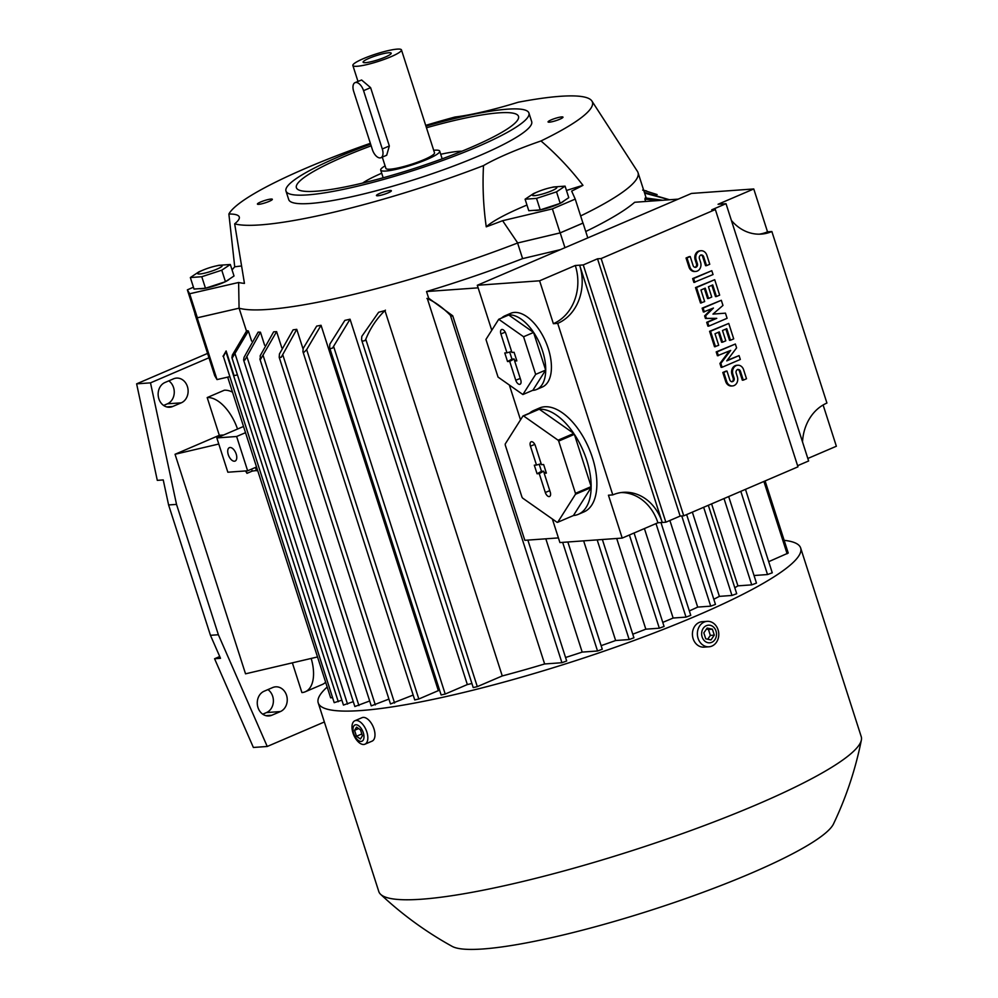 <?xml version="1.0" encoding="UTF-8"?>
<svg xmlns="http://www.w3.org/2000/svg" width="998" height="998" viewBox="0 0 998 998"><rect width="100%" height="100%" fill="white"/><g stroke="black" fill="none" stroke-linecap="round" stroke-linejoin="round"><path stroke-width="1.5" d="M580.649 215.93A213.248 32.398 162.2 0 0 638.021 172.604A213.248 32.398 162.2 0 0 637.535 171.531L591.814 100.898A191.379 29.079 162.2 0 0 518.224 102.233A91.429 13.897 162.2 0 1 483.481 111.714A91.429 13.897 162.2 0 1 454.976 117.028A191.379 29.079 162.2 0 0 425.684 125.374M232.11 270.009A206.985 31.449 162.2 0 1 234.73 266.828L228.879 213.996A191.379 29.079 162.2 0 1 306.249 168.076A191.379 29.079 162.2 0 1 370.345 143.313M218.787 444.023L175.049 454.277L219.311 435.303L207.197 397.566L224.325 390.218A36.452 19.062 -113.2 0 1 232.509 392.164M317.526 656.946L245.533 673.825L175.049 454.277M272.691 687.547A12.762 10.704 -94.1 0 1 275.623 686.836A12.762 10.704 -94.1 0 1 286.975 697.003A12.762 10.704 -94.1 0 1 280.401 711.562L271.83 715.242A12.762 10.704 -94.1 0 1 268.886 715.953A12.762 10.704 -94.1 0 1 257.534 705.786A12.762 10.704 -94.1 0 1 264.121 691.227L272.691 687.547M173.565 378.816A12.762 10.704 -94.1 0 1 176.496 378.092A12.762 10.704 -94.1 0 1 187.849 388.272A12.762 10.704 -94.1 0 1 181.274 402.83L172.704 406.498A12.762 10.704 -94.1 0 1 169.76 407.221A12.762 10.704 -94.1 0 1 158.408 397.042A12.762 10.704 -94.1 0 1 164.994 382.484L173.565 378.816M324.362 721.978L267.239 746.479L218.375 634.74L176.521 504.389L150.498 382.858L208.969 357.771M311.189 658.43A36.452 19.062 66.8 0 1 305.263 691.776A36.452 19.062 66.8 0 1 301.907 692.575L292.364 662.847M207.197 397.566A36.452 19.062 66.8 0 1 237.536 429.04M305.263 691.776L322.404 684.428A36.452 19.062 -113.2 0 0 325.635 682.22M150.498 382.858L136.626 383.843L157.297 480.362L163.235 479.926L168.6 504.951L210.453 635.314L220.508 658.318L214.57 658.742L219.735 656.522M267.239 746.479L253.38 747.465L214.57 658.742M210.453 635.314L218.375 634.74M168.6 504.951L176.521 504.389M163.61 405.45L167.415 403.816A12.762 10.704 85.9 0 0 174.238 393.05A12.762 10.704 85.9 0 0 168.799 380.862M262.736 714.194L266.528 712.56A12.762 10.704 85.9 0 0 273.365 701.781A12.762 10.704 85.9 0 0 267.913 689.593M223.664 434.978L219.311 435.303M136.626 383.843L207.572 353.417M245.52 432.683L236.626 436.5L247.641 470.794L256.536 466.989M247.641 470.794L227.843 472.216L216.828 437.922L243.524 426.47M246.194 470.906L246.98 473.339L245.545 470.956M246.98 473.339L252.22 471.093L257.459 470.37L256.386 467.052M256.511 470.782L255.438 467.463M252.22 471.093L251.583 469.11M234.443 461.213A7.285 3.817 66.8 0 1 228.492 455.25A7.285 3.817 66.8 0 1 229.365 447.653A7.285 3.817 66.8 0 1 230.039 447.503A7.285 3.817 66.8 0 1 235.99 453.466A7.285 3.817 66.8 0 1 235.116 461.064A7.285 3.817 66.8 0 1 234.443 461.213M236.626 436.5L216.828 437.922M194.897 313.921L197.192 317.838L239.108 308.182L197.367 317.776L194.897 313.921L214.72 375.672L217.015 379.577L229.54 376.695M332.571 697.614L330.65 697.827L227.681 377.119M341.877 700.172L334.193 702.667L223.265 356.036A239.67 36.415 -17.8 0 0 223.627 356.249L222.953 356.199M237.437 374.874L234.068 375.647L226.134 350.947L223.265 356.036M226.134 350.947L223.627 356.249M560.427 249.637L522.603 258.619L517.588 243.013A213.248 32.398 162.2 0 1 239.108 308.182L246.444 331.012M197.192 317.838L217.015 379.577M765.092 480.936L788.233 553.042L768.697 561.674M745.469 489.344L772.265 572.802L767.524 574.549L754.039 575.522M728.677 496.555L756.472 583.106L751.731 584.865L737.921 585.851A213.248 32.398 162.2 0 1 734.802 587.76M708.318 505.287L736.711 593.71L731.971 595.457L719.396 596.367A213.248 32.398 162.2 0 1 713.807 599.249M686.636 514.581L715.466 604.401L710.726 606.16L697.689 607.096A213.248 32.398 162.2 0 1 689.344 610.938M660.963 522.553L690.766 615.354L686.013 617.113L673.139 618.036A213.248 32.398 162.2 0 1 662.759 622.378M634.067 532.994L664.069 626.445L659.329 628.204L645.831 629.177A213.248 32.398 162.2 0 1 632.769 634.192M602.368 539.506L633.917 637.784L629.177 639.543L615.641 640.516A213.248 32.398 162.2 0 1 601.133 645.656M567.85 541.989L602.281 649.236L597.54 650.995L582.183 652.093A213.248 32.398 162.2 0 1 565.567 657.495M527.867 540.105L566.677 660.975L561.936 662.722L544.634 663.969A213.248 32.398 162.2 0 1 502.256 675.945L477.306 686.636L473.227 687.585L361.563 339.794L361.812 336.363L378.641 312.262A213.248 32.398 -17.8 0 0 384.954 310.603L502.256 675.945M471.917 683.505A213.248 32.398 162.2 0 1 467.338 684.553L445.208 694.047L441.128 694.982L329.602 347.616L329.839 344.148L344.846 320.383A213.248 32.398 -17.8 0 0 350.049 319.21L467.338 684.553M439.644 690.379A213.248 32.398 162.2 0 1 438.347 690.628L418.823 698.999L414.731 699.935L302.93 351.683L303.205 348.364L316.69 326.096A213.248 32.398 -17.8 0 0 321.044 325.286L438.347 690.628M413.172 695.057L390.492 703.977L279.191 357.309L279.452 353.941L293.113 329.839A213.248 32.398 -17.8 0 0 296.755 329.34L303.03 348.901M388.921 699.099L371.244 705.873L259.854 358.931L260.466 359.48L260.179 355.75L273.639 331.835A213.248 32.398 -17.8 0 0 275.111 331.735A213.248 32.398 -17.8 0 0 276.608 331.623L281.823 347.865M369.672 700.983L354.851 706.534L243.612 360.066L244.061 357.284L258.133 332.122A213.248 32.398 -17.8 0 0 260.441 332.184L264.632 345.258M353.28 701.656L343.449 705.062L231.91 357.658L232.397 354.976L246.793 330.625A213.248 32.398 -17.8 0 0 248.377 330.999L251.596 341.029M784.154 540.33A253.342 38.498 162.2 0 1 800.658 547.989A253.342 38.498 162.2 0 1 697.066 615.554A253.342 38.498 162.2 0 1 452.693 695.057A253.342 38.498 162.2 0 1 318.225 702.879A253.342 38.498 162.2 0 1 327.182 687.036M800.658 547.989L861.237 736.661A253.342 38.498 162.2 0 1 861.374 740.017A253.342 38.498 162.2 0 1 757.644 804.226A253.342 38.498 162.2 0 1 380.65 894.358A253.342 38.498 162.2 0 1 378.803 891.551L318.225 702.879M861.374 740.017C855.56 769.146 846.279 797.115 833.505 823.924A202.307 30.738 162.2 0 1 751.394 873.113A202.307 30.738 162.2 0 1 452.144 946.366C426.158 932.007 402.331 914.667 380.65 894.358M707.158 621.342L702.218 621.692A12.762 10.704 85.9 0 0 699.274 622.415A12.762 10.704 85.9 0 0 692.687 636.974A12.762 10.704 85.9 0 0 704.039 647.141L708.992 646.791A12.762 10.704 85.9 0 0 711.936 646.068A12.762 10.704 85.9 0 0 718.51 631.509A12.762 10.704 85.9 0 0 707.158 621.342A12.762 10.704 85.9 0 0 704.226 622.053A12.762 10.704 85.9 0 0 697.639 636.612A12.762 10.704 85.9 0 0 708.992 646.791M706.397 625.671A8.845 7.423 85.9 0 0 702.13 636.961A8.845 7.423 85.9 0 0 711.736 642.325A8.845 7.423 85.9 0 0 716.003 631.023A8.845 7.423 85.9 0 0 706.397 625.671M705.736 638.795L703.827 632.857L707.158 628.054L712.397 629.189L714.306 635.127L710.975 639.93L705.736 638.795M707.707 639.231L710.339 635.414L708.43 629.476L706.472 629.039M714.306 635.127L710.339 635.414M712.397 629.189L708.43 629.476M364.944 744.196L372.079 741.14A12.762 6.674 -113.2 0 0 373.614 727.841A12.762 6.674 -113.2 0 0 363.197 717.4A12.762 6.674 -113.2 0 0 362.024 717.687L354.889 720.743A12.762 6.674 -113.2 0 0 353.354 734.041A12.762 6.674 -113.2 0 0 363.771 744.483A12.762 6.674 -113.2 0 0 364.944 744.196A12.762 6.674 -113.2 0 0 366.466 730.898A12.762 6.674 -113.2 0 0 356.061 720.469A12.762 6.674 -113.2 0 0 354.889 720.743M355.812 724.76A8.845 4.628 -113.2 0 0 353.679 733.43A8.845 4.628 -113.2 0 0 361.164 741.414A8.845 4.628 -113.2 0 0 363.297 732.744A8.845 4.628 -113.2 0 0 355.812 724.76M356.473 736.262L354.564 730.324L356.573 727.143L360.503 729.9L362.411 735.838L360.39 739.019L356.473 736.262L361.812 733.979M354.564 730.324L358.631 728.577M248.377 330.999L232.372 357.746M243.624 359.979A239.67 36.415 -17.8 0 0 244.922 360.004L243.612 360.066M260.441 332.184L244.922 360.004M276.608 331.623L260.466 359.48M279.278 357.546A239.67 36.415 -17.8 0 0 281.236 357.284L279.191 357.309M296.755 329.34L281.236 357.284M321.044 325.286L306.66 349.649L303.654 352.618L302.93 351.683M330.176 348.601A239.67 36.415 -17.8 0 0 332.534 348.102L330.176 348.601L329.602 347.616M350.049 319.21L332.534 348.102M477.306 686.636L365.779 339.258L365.019 340.567L362.511 341.191L361.563 339.794M362.511 341.191A239.67 36.415 -17.8 0 0 365.019 340.567M558.418 537.91L524.823 540.317L452.743 315.805L450.397 315.343L561.936 662.722M452.743 315.805L428.678 298.227L426.533 291.541A213.248 32.398 -17.8 0 0 522.603 258.619M451.533 316.117A239.67 36.415 -17.8 0 0 452.481 315.817M582.183 652.093L545.819 538.808M615.641 640.516L583.643 540.854M645.831 629.177L616.702 538.483M673.139 618.036L644.409 528.566M697.689 607.096L669.883 520.482M719.396 596.367L692.35 512.136M737.921 585.851L711.599 503.878M644.371 192.389L669.546 199.762M601.145 258.544L683.742 515.829L797.963 466.839L715.354 209.555L601.145 258.544L597.528 258.806L583.256 264.932L665.853 522.204L657.907 522.777L622.216 538.084L559.915 542.563L552.343 518.985M520.519 419.846L509.342 385.016M491.764 330.276L477.306 285.278L691.464 193.437L753.764 188.959L767.524 231.835A45.571 38.211 -94.1 0 1 759.191 234.181M823.113 404.976L836.361 446.243L807.819 458.481M797.602 465.704L808.63 460.976L726.02 203.692L718.073 204.266L753.764 188.959M683.742 515.829L680.137 516.078L597.528 258.806M665.853 522.204L680.137 516.078M802.517 441.964A45.571 38.211 -94.1 0 1 826.93 403.055L771.866 231.524A45.571 38.211 -94.1 0 1 761.362 234.093A45.571 38.211 -94.1 0 1 731.397 220.433M767.524 231.835L771.866 231.524M726.02 203.692L711.749 209.817L715.354 209.555M717.425 355.762L716.19 351.895L735.351 344.023L736.599 347.878L726.756 360.877L739.069 355.6L740.316 359.455L722.103 367.264L720.868 363.409L730.698 350.41L717.425 355.762M727.143 360.378L739.069 355.6M722.103 367.264L721.142 367.339L719.907 363.472L729.351 350.984M703.378 312.025L702.143 308.157L721.317 300.286L722.964 305.425L712.959 314.108L725.446 313.147L727.093 318.3L708.892 326.096L707.657 322.242L716.751 318.337L706.409 318.387L705.586 315.805L713.445 308.045L703.378 312.025M708.892 326.096L707.931 326.171L706.684 322.317L715.791 318.412L705.449 318.449L704.625 315.879L711.873 308.719M693.884 282.434L692.649 278.579L711.811 270.695L713.046 274.562L693.884 282.434M690.217 256.548L686.998 257.921L689.892 266.928A6.836 5.726 85.9 0 0 695.731 271.444L694.77 271.518A6.836 5.726 -94.1 0 1 688.932 266.99L686.038 257.995L689.244 256.611L690.217 256.548L693.099 265.543A2.732 2.295 85.9 0 0 697.39 263.709L696.142 259.854L695.182 259.917A6.836 5.726 -94.1 0 1 700.047 250.81L701.008 250.735A6.836 5.726 85.9 0 0 696.142 259.854M694.957 267.327A2.732 2.295 85.9 0 0 696.429 263.784L695.182 259.917M701.008 250.735A6.836 5.726 85.9 0 1 706.858 255.263L709.753 264.27L706.534 265.643L705.574 265.718L702.679 256.711A2.732 2.295 85.9 0 0 700.833 254.927M700.496 303.018L695.531 287.574L714.705 279.702L719.658 295.134L716.452 296.518L712.734 284.941L708.443 286.775L711.749 297.067L708.543 298.439L705.237 288.148L700.958 289.994L704.663 301.571L700.496 303.018M716.452 296.518L715.479 296.581L711.861 285.316M708.543 298.439L707.57 298.514L704.363 288.522M714.531 346.755L709.578 331.311L728.752 323.439L733.705 338.871L730.486 340.256L726.769 328.679L722.49 330.513L725.795 340.805L722.577 342.177L719.284 331.897L714.992 333.731L718.71 345.308L714.531 346.755M730.486 340.256L729.526 340.318L725.908 329.053M722.577 342.177L721.616 342.252L718.41 332.259M726.968 371.031L723.762 372.416L726.656 381.411A6.836 5.726 85.9 0 0 732.495 385.939L731.534 386.001A6.836 5.726 -94.1 0 1 725.683 381.486L722.802 372.479L726.008 371.106L726.968 371.031L729.862 380.038A2.732 2.295 85.9 0 0 734.141 378.205L732.906 374.337L731.946 374.412A6.836 5.726 -94.1 0 1 736.811 365.293L737.771 365.231A6.836 5.726 85.9 0 0 732.906 374.337M731.709 381.822A2.732 2.295 85.9 0 0 733.181 378.267L731.946 374.412M737.771 365.231A6.836 5.726 85.9 0 1 743.61 369.747L746.504 378.753L743.298 380.138L742.325 380.201L739.443 371.194A2.732 2.295 85.9 0 0 737.584 369.41M732.495 385.939A6.836 5.726 85.9 0 0 737.36 376.82L736.125 372.965A2.732 2.295 85.9 0 1 740.404 371.131L739.443 371.194M743.298 380.138L740.404 371.131M723.762 372.416L722.802 372.479M715.504 346.68L710.539 331.249L728.752 323.439M710.539 331.249L709.578 331.311M701.457 302.943L696.504 287.511L714.705 279.702M696.504 287.511L695.531 287.574M695.731 271.444A6.836 5.726 85.9 0 0 700.596 262.337L699.361 258.47A2.732 2.295 85.9 0 1 703.64 256.636L702.679 256.711M706.534 265.643L703.64 256.636M686.998 257.921L686.038 257.995M694.845 282.359L693.61 278.504L711.811 270.695M693.61 278.504L692.649 278.579M704.351 311.95L703.103 308.095L721.317 300.286M712.959 314.108L725.446 313.147M705.586 315.805L704.625 315.879M706.409 318.387L705.449 318.449M716.751 318.337L715.791 318.412M707.657 322.242L706.684 322.317M703.103 308.095L702.143 308.157M718.385 355.687L717.15 351.832L735.351 344.023M720.868 363.409L719.907 363.472M717.15 351.832L716.19 351.895M583.256 264.932L579.638 265.181A45.571 38.211 -94.1 0 1 557.707 323.377L612.784 494.896A45.571 38.211 -94.1 0 1 623.288 492.326A45.571 38.211 -94.1 0 1 662.248 522.465L579.638 265.181L575.297 265.493A45.571 38.211 -94.1 0 1 553.379 323.689L539.606 280.8L575.297 265.493M557.707 323.377L553.379 323.689M621.118 492.55A45.571 38.211 -94.1 0 1 657.907 522.777M622.216 538.084L608.443 495.208L612.784 494.896M539.606 280.8L477.306 285.278M529.514 413.184A56.499 29.553 66.8 0 1 533.78 410.477L539.481 408.02A56.499 29.553 66.8 0 1 592.45 457.745A56.499 29.553 66.8 0 1 584.03 511.874L578.316 514.332A56.499 29.553 66.8 0 1 573.426 515.542L557.72 522.278L575.447 494.284A56.499 29.553 -113.2 0 0 575.459 493.336L558.68 441.091L574.386 434.355A56.499 29.553 66.8 0 1 586.737 460.203A56.499 29.553 66.8 0 1 591.165 486.612L575.459 493.336M575.447 494.284L591.153 487.548A56.499 29.553 66.8 0 1 578.316 514.332M558.68 441.091A56.499 29.553 -113.2 0 0 558.082 440.193L523.576 415.941A56.499 29.553 -113.2 0 0 522.964 415.991L505.225 443.985A56.499 29.553 -113.2 0 0 505.225 444.933L521.991 497.179A56.499 29.553 -113.2 0 0 522.59 498.077L557.109 522.328A56.499 29.553 -113.2 0 0 557.72 522.278M573.426 515.542L591.153 487.548M591.165 486.612L574.386 434.355M530.437 446.156A4.553 2.383 66.8 0 1 531.26 441.74A4.553 2.383 66.8 0 1 535.377 445.807L541.44 464.669L543.623 464.519L546.368 473.089L544.197 473.252L550.247 492.114A4.553 2.383 66.8 0 1 549.711 496.405A4.553 2.383 66.8 0 1 545.295 492.476L539.244 473.601L537.061 473.763L534.304 465.18L536.487 465.031L530.437 446.156L534.791 444.397M536.487 465.031L541.141 463.746M539.207 464.27L541.49 471.355L543.661 471.206L544.297 473.177M537.061 473.763L541.49 471.355M539.244 473.601L543.661 471.206M544.197 473.252L546.056 472.091M523.576 415.941L539.282 409.205A56.499 29.553 66.8 0 1 573.788 433.456L558.082 440.193M573.788 433.456L539.282 409.205M533.78 410.477A56.499 29.553 66.8 0 1 538.671 409.255L522.964 415.991M501.582 318.063A40.095 20.97 66.8 0 1 505 315.78L510.702 313.322A40.095 20.97 66.8 0 1 548.289 348.614A40.095 20.97 66.8 0 1 542.313 387.024L536.6 389.482A40.095 20.97 66.8 0 1 532.595 390.38M505 315.78A40.095 20.97 66.8 0 1 542.588 351.059A40.095 20.97 66.8 0 1 536.6 389.482M522.89 394.547L532.882 390.255L545.657 370.096L533.568 332.459L508.718 314.994L498.726 319.285L485.951 339.445L498.039 377.082L522.89 394.547L535.664 374.375L545.657 370.096M535.664 374.375L523.576 336.75L533.568 332.459M500.896 333.931A4.553 2.383 66.8 0 1 501.72 329.515A4.553 2.383 66.8 0 1 505.849 333.582L511.912 352.444L514.082 352.294L516.839 360.864L514.656 361.026L520.719 379.889A4.553 2.383 66.8 0 1 520.17 384.193A4.553 2.383 66.8 0 1 515.766 380.25L509.704 361.376L507.533 361.538L504.776 352.955L506.959 352.805L500.896 333.931L505.25 332.172M523.576 336.75L498.726 319.285M506.959 352.805L511.612 351.521M509.679 352.057L511.949 359.13L514.132 358.981L514.768 360.964M507.533 361.538L511.949 359.13M509.704 361.376L514.132 358.981M514.656 361.026L516.515 359.866M385.428 310.153C376.97 318.15 370.395 327.918 365.692 339.482M478.129 287.836L426.533 291.541M544.634 663.969L427.344 298.627A213.248 32.398 -17.8 0 0 428.678 298.227M450.547 315.493C442.725 307.484 434.841 301.795 426.894 298.427M678.141 199.138L634.691 202.27A213.248 32.398 -17.8 0 1 585.739 231.499M657.108 194.573L643.722 190.344M669.409 199.775L644.608 193.101M659.229 200.498L644.883 199.126A213.248 32.398 -17.8 0 0 645.257 197.916L662.734 200.249M645.631 201.471L644.883 199.126M195.072 313.859L187.362 289.857L193.45 287.212M197.367 317.776L189.657 293.761L187.362 289.857M241.566 265.992A96.369 14.646 -17.8 0 0 234.73 266.828M228.879 213.996A91.429 13.897 162.2 0 1 239.071 216.541A91.429 13.897 162.2 0 1 239.196 216.791A91.429 13.897 162.2 0 1 234.667 223.839L244.448 283.395A206.985 31.449 162.2 0 1 238.622 282.484L239.071 308.17A213.248 32.398 162.2 0 1 239.071 308.17L239.071 308.17M238.622 282.484L189.657 293.761M229.39 279.078A16.043 2.433 162.2 0 1 225.847 281.448M225.049 281.835A16.043 2.433 162.2 0 1 205.501 288.222M218.899 265.306L230.326 264.482L234.019 275.984L225.461 281.698L205.476 288.235L201.771 276.72L190.344 277.544L194.036 289.058L205.476 288.235A16.043 2.433 162.2 0 1 199.538 288.659M230.326 264.482L221.768 270.196L201.771 276.72M197.679 273.652A12.862 1.959 -17.8 0 0 210.915 271.381A12.862 1.959 -17.8 0 0 222.13 265.668A12.862 1.959 -17.8 0 0 215.381 266.104A12.862 1.959 -17.8 0 0 203.38 269.959A12.862 1.959 -17.8 0 0 197.679 273.652M190.344 277.544L198.901 271.83L203.38 269.959M225.461 281.698L221.768 270.196M526.969 205.039A96.369 14.646 -17.8 0 0 522.453 206.948A96.369 14.646 -17.8 0 0 486.251 226.82C483.344 206.374 482.421 185.965 483.506 165.606A191.379 29.079 162.2 0 1 234.667 223.839M483.506 165.606A91.429 13.897 162.2 0 1 508.069 153.592A91.429 13.897 162.2 0 1 540.978 140.968C556.485 154.228 570.482 169.024 582.957 185.341A96.369 14.646 -17.8 0 0 566.477 190.493M591.814 100.898A191.379 29.079 162.2 0 1 540.978 140.968M425.946 126.147A127.582 19.386 162.2 0 1 528.928 113.036L531.684 121.606A127.582 19.386 162.2 0 1 479.514 155.638A127.582 19.386 162.2 0 1 356.448 195.67A127.582 19.386 162.2 0 1 288.734 199.612L285.977 191.042A127.582 19.386 162.2 0 1 338.147 157.01A127.582 19.386 162.2 0 1 370.632 144.174M379.652 193.45A7.834 1.185 162.2 0 1 387.212 190.992A7.834 1.185 162.2 0 1 391.366 190.743A7.834 1.185 162.2 0 1 388.16 192.839A7.834 1.185 162.2 0 1 380.6 195.296A7.834 1.185 162.2 0 1 376.446 195.533A7.834 1.185 162.2 0 1 379.652 193.45M260.628 201.995A7.834 1.185 162.2 0 1 268.188 199.538A7.834 1.185 162.2 0 1 272.342 199.288A7.834 1.185 162.2 0 1 269.148 201.384A7.834 1.185 162.2 0 1 261.588 203.842A7.834 1.185 162.2 0 1 257.422 204.079A7.834 1.185 162.2 0 1 260.628 201.995M551.27 119.847A7.834 1.185 162.2 0 1 558.83 117.39A7.834 1.185 162.2 0 1 562.984 117.14A7.834 1.185 162.2 0 1 559.778 119.236A7.834 1.185 162.2 0 1 552.218 121.694A7.834 1.185 162.2 0 1 548.064 121.931A7.834 1.185 162.2 0 1 551.27 119.847M528.928 113.036A127.582 19.386 162.2 0 1 476.757 147.055A127.582 19.386 162.2 0 1 353.691 187.1A127.582 19.386 162.2 0 1 285.977 191.042M426.458 127.769A116.641 17.727 162.2 0 1 518.511 116.379A116.641 17.727 162.2 0 1 470.819 147.492A116.641 17.727 162.2 0 1 358.307 184.094A116.641 17.727 162.2 0 1 296.394 187.699A116.641 17.727 162.2 0 1 344.085 156.586A116.641 17.727 162.2 0 1 371.156 145.82M440.717 154.278A58.321 8.857 162.2 0 1 461.974 151.185M362.623 183.083A58.321 8.857 162.2 0 1 381.71 173.228M433.681 150.274A30.988 4.703 162.2 0 1 439.706 151.135A30.988 4.703 162.2 0 1 427.032 159.406A30.988 4.703 162.2 0 1 397.154 169.124A30.988 4.703 162.2 0 1 380.7 170.084A30.988 4.703 162.2 0 1 385.091 165.868M401.458 49.9A25.511 3.88 162.2 0 1 391.029 56.699A25.511 3.88 162.2 0 1 366.416 64.708A25.511 3.88 162.2 0 1 352.868 65.506A25.511 3.88 162.2 0 1 363.297 58.695A25.511 3.88 162.2 0 1 387.91 50.686A25.511 3.88 162.2 0 1 401.458 49.9L434.504 152.806A25.511 3.88 162.2 0 1 424.063 159.618A25.511 3.88 162.2 0 1 399.45 167.627A25.511 3.88 162.2 0 1 385.914 168.412L382.284 157.135M355.039 82.647L361.588 79.99L370.607 87.649L389.332 145.97L386.688 155.239L380.937 157.709A9.119 4.765 -113.2 0 0 382.296 148.976L363.571 90.668A9.119 4.765 -113.2 0 0 355.874 82.447A9.119 4.765 -113.2 0 0 355.039 82.647A9.119 4.765 -113.2 0 0 353.679 91.379L372.404 149.688A9.119 4.765 -113.2 0 0 380.101 157.909A9.119 4.765 -113.2 0 0 380.937 157.709M369.148 58.271A14.758 2.246 162.2 0 1 383.943 53.518A14.758 2.246 162.2 0 1 391.228 53.393A14.758 2.246 162.2 0 1 385.178 57.123A14.758 2.246 162.2 0 1 363.222 62.387A14.758 2.246 162.2 0 1 369.148 58.271M559.803 203.492A16.043 2.433 162.2 0 1 557.77 204.415A16.043 2.433 162.2 0 1 540.255 209.892L560.215 203.367L568.773 197.654L565.08 186.139L556.522 191.853L536.525 198.39L525.098 199.213L533.656 193.5L538.134 191.628A12.862 1.959 -17.8 0 0 537.66 191.816A12.862 1.959 -17.8 0 0 534.579 195.645A12.862 1.959 -17.8 0 0 551.644 190.818A12.862 1.959 -17.8 0 0 550.135 187.774A12.862 1.959 -17.8 0 0 538.134 191.628M540.192 209.892A16.043 2.433 162.2 0 1 534.292 210.316M564.144 200.748A16.043 2.433 162.2 0 1 560.602 203.105M582.957 185.341A206.985 31.449 162.2 0 1 571.667 191.092L575.235 199.089L552.393 208.881L502.605 220.708A206.985 31.449 162.2 0 1 486.251 226.82M525.098 199.213L528.79 210.715L540.23 209.892L536.525 198.39M560.215 203.367L556.522 191.853M553.653 186.963L565.08 186.139M575.235 199.089L582.944 223.09L560.103 232.896L517.7 242.963A213.248 32.398 162.2 0 1 517.588 243.013L560.202 232.883L583.044 223.09L582.682 222.28M583.044 223.09L587.797 237.898M560.202 232.883L564.955 247.691M517.7 242.963L502.605 220.708M560.103 232.896L552.393 208.881M166.753 406.922L172.704 406.498M167.415 403.816L181.274 402.83M265.867 715.666L271.83 715.242M266.528 712.56L280.401 711.562M225.872 351.608L338.285 701.719M234.892 353.267L347.541 704.114M246.78 356.286L358.931 705.586M263.148 355.538L375.323 704.925M282.683 354.502L394.584 703.029M306.66 349.649L418.823 698.999M333.557 346.269L445.208 694.047M562.66 542.363L597.54 650.995M597.178 539.881L629.177 639.543M629.401 535.003L659.329 628.204M655.998 523.601L686.013 617.113M681.771 515.966L710.726 606.16M703.652 507.283L731.971 595.457M724.012 498.551L751.731 584.865M740.815 491.353L767.524 574.549M763.894 481.448L787.123 553.778M726.656 381.411L725.683 381.486M734.141 378.205L733.181 378.267M689.892 266.928L688.932 266.99M697.39 263.709L696.429 263.784M545.295 492.476L549.786 490.654M515.766 380.25L520.245 378.429M382.296 148.976L389.332 145.97M363.571 90.668L370.607 87.649M642.65 190.094L646.667 190.967M215.381 266.104L219.173 265.231M638.021 172.604L646.143 197.916M380.7 170.084L383.17 177.781M352.868 65.506L357.97 81.387M439.706 151.135L442.176 158.832M550.135 187.774L553.927 186.9"/></g></svg>
